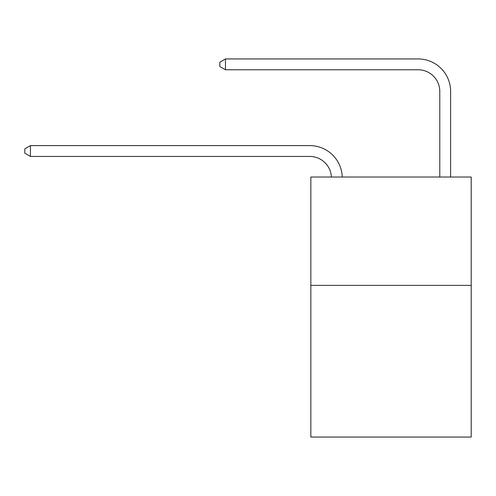 <?xml version="1.0" encoding="UTF-8"?>
<svg xmlns="http://www.w3.org/2000/svg" width="496" height="496" viewBox="0 0 496 496"><rect width="100%" height="100%" fill="white"/><g stroke="black" fill="none" stroke-linecap="round" stroke-linejoin="round"><path stroke-width="0.74" d="M471.2 285.38L471.2 437.069L310.843 437.069L310.843 177.029L471.2 177.029L471.2 285.38L310.843 285.38M309.758 156.445A21.669 21.669 0 0 1 331.402 177.029A21.669 21.669 0 0 0 309.758 156.445A21.669 21.669 0 0 1 331.402 177.029A21.669 21.669 0 0 0 309.758 156.445A21.669 21.669 0 0 1 331.402 177.029A21.669 21.669 0 0 0 309.758 156.445A21.669 21.669 0 0 1 331.402 177.029A21.669 21.669 0 0 0 309.758 156.445A21.669 21.669 0 0 1 331.402 177.029A21.669 21.669 0 0 0 309.758 156.445A21.669 21.669 0 0 1 331.402 177.029A21.669 21.669 0 0 0 309.758 156.445A21.669 21.669 0 0 1 331.402 177.029A21.669 21.669 0 0 0 309.758 156.445A21.669 21.669 0 0 1 331.402 177.029A21.669 21.669 0 0 0 309.758 156.445A21.669 21.669 0 0 1 331.402 177.029A21.669 21.669 0 0 0 309.758 156.445A21.669 21.669 0 0 1 331.402 177.029A21.669 21.669 0 0 0 309.758 156.445A21.669 21.669 0 0 1 331.402 177.029A21.669 21.669 0 0 0 309.758 156.445A21.669 21.669 0 0 1 331.402 177.029A21.669 21.669 0 0 0 309.758 156.445A21.669 21.669 0 0 1 331.402 177.029A21.669 21.669 0 0 0 309.758 156.445A21.669 21.669 0 0 1 331.402 177.029A21.669 21.669 0 0 0 309.758 156.445A21.669 21.669 0 0 1 331.402 177.029A21.669 21.669 0 0 0 309.758 156.445A21.669 21.669 0 0 1 331.402 177.029A21.669 21.669 0 0 0 309.758 156.445A21.669 21.669 0 0 1 331.402 177.029A21.669 21.669 0 0 0 309.758 156.445A21.669 21.669 0 0 1 331.402 177.029A21.669 21.669 0 0 0 309.758 156.445A21.669 21.669 0 0 1 331.402 177.029A21.669 21.669 -151.1 0 0 309.758 156.445L30.436 156.445L24.8 153.196L24.8 148.862L30.436 145.607L309.758 145.607A32.507 32.507 0 0 1 342.246 177.029M439.778 177.029L439.778 91.438A21.669 21.669 0 0 0 418.109 69.762L225.463 69.762L219.827 66.514L219.827 62.18L225.463 58.931L418.109 58.931A32.507 32.507 3.8 0 1 450.616 91.438L450.616 177.029M30.436 156.445L30.436 145.607L309.758 145.607M439.778 91.438A21.669 21.669 -176.2 0 0 418.109 69.762A21.669 21.669 -176.2 0 1 439.778 91.438A21.669 21.669 -176.2 0 0 418.109 69.762A21.669 21.669 -176.2 0 1 439.778 91.438A21.669 21.669 -176.2 0 0 418.109 69.762A21.669 21.669 -176.2 0 1 439.778 91.438A21.669 21.669 -176.2 0 0 418.109 69.762A21.669 21.669 -176.2 0 1 439.778 91.438A21.669 21.669 -176.2 0 0 418.109 69.762A21.669 21.669 -176.2 0 1 439.778 91.438A21.669 21.669 -176.2 0 0 418.109 69.762A21.669 21.669 -176.2 0 1 439.778 91.438A21.669 21.669 -176.2 0 0 418.109 69.762A21.669 21.669 -176.2 0 1 439.778 91.438A21.669 21.669 -176.2 0 0 418.109 69.762A21.669 21.669 -176.2 0 1 439.778 91.438A21.669 21.669 -176.2 0 0 418.109 69.762A21.669 21.669 -176.2 0 1 439.778 91.438A21.669 21.669 -176.2 0 0 418.109 69.762A21.669 21.669 -176.2 0 1 439.778 91.438A21.669 21.669 -176.2 0 0 418.109 69.762A21.669 21.669 -176.2 0 1 439.778 91.438A21.669 21.669 -176.2 0 0 418.109 69.762A21.669 21.669 -176.2 0 1 439.778 91.438A21.669 21.669 -176.2 0 0 418.109 69.762A21.669 21.669 -176.2 0 1 439.778 91.438A21.669 21.669 -176.2 0 0 418.109 69.762A21.669 21.669 -176.2 0 1 439.778 91.438A21.669 21.669 -176.2 0 0 418.109 69.762A21.669 21.669 -176.2 0 1 439.778 91.438A21.669 21.669 -176.2 0 0 418.109 69.762A21.669 21.669 -176.2 0 1 439.778 91.438A21.669 21.669 -176.2 0 0 418.109 69.762A21.669 21.669 -176.2 0 1 439.778 91.438A21.669 21.669 -176.2 0 0 418.109 69.762A21.669 21.669 -176.2 0 1 439.778 91.438A21.669 21.669 -176.2 0 0 418.109 69.762M225.463 69.762L225.463 58.931L418.109 58.931"/></g></svg>
